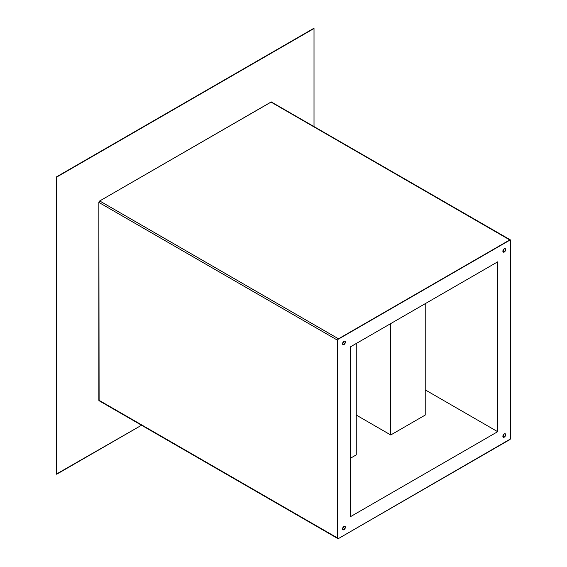 <?xml version="1.0" encoding="UTF-8"?>
<svg xmlns="http://www.w3.org/2000/svg" width="567" height="567" viewBox="0 0 567 567"><rect width="100%" height="100%" fill="white"/><g stroke="black" fill="none" stroke-linecap="round" stroke-linejoin="round"><path stroke-width="0.85" d="M504.276 252.024L502.872 251.209L504.276 248.778A1.992 1.148 -60 0 1 505.275 248.679A1.992 1.148 -60 0 1 505.58 250.274A1.992 1.148 -60 0 1 504.276 252.024L503.283 252.124L502.872 251.209L504.276 252.024A1.992 1.148 -60 0 1 503.283 252.124A1.992 1.148 -60 0 1 502.979 250.529A1.992 1.148 -60 0 1 504.276 248.778L505.275 248.679L505.686 249.586L504.276 252.024M343.971 344.58L342.56 343.765L343.971 341.327A1.992 1.148 -60 0 1 344.963 341.235A1.992 1.148 -60 0 1 345.268 342.822A1.992 1.148 -60 0 1 343.971 344.58L342.971 344.679L342.56 343.765L343.971 344.58A1.992 1.148 -60 0 1 342.971 344.679A1.992 1.148 -60 0 1 342.666 343.085A1.992 1.148 -60 0 1 343.971 341.327L344.963 341.235L345.374 342.142L343.971 344.58M343.971 529.691L342.56 528.876L343.971 526.438A1.992 1.148 -60 0 1 344.963 526.339A1.992 1.148 -60 0 1 345.268 527.934A1.992 1.148 -60 0 1 343.971 529.691L342.971 529.784L342.56 528.876L343.971 529.691A1.992 1.148 -60 0 1 342.971 529.784A1.992 1.148 -60 0 1 342.666 528.196A1.992 1.148 -60 0 1 343.971 526.438L344.963 526.339L345.374 527.253L343.971 529.691M504.276 437.136L502.872 436.321L504.276 433.89A1.992 1.148 -60 0 1 505.275 433.79A1.992 1.148 -60 0 1 505.58 435.385A1.992 1.148 -60 0 1 504.276 437.136L503.283 437.235L502.872 436.321L504.276 437.136A1.992 1.148 -60 0 1 503.283 437.235A1.992 1.148 -60 0 1 502.979 435.64A1.992 1.148 -60 0 1 504.276 433.89L505.275 433.79L505.686 434.698L504.276 437.136M425.222 303.678L425.222 415.065L425.222 303.678M390.741 323.58L390.741 434.974L425.222 415.065L390.741 434.974L390.741 323.58M356.26 415.065L390.741 434.974L356.26 415.065M356.26 343.489L356.26 454.883L356.26 343.489M350.576 458.164L356.26 454.883L350.576 458.164M497.67 431.693L497.67 261.848L497.67 431.693L350.576 516.615L350.576 346.77L350.576 516.615L497.67 431.693L425.222 389.869L497.67 431.693M337.641 538.048L338.485 538.537L510.357 439.021L510.357 239.869L337.889 339.442L337.641 538.048L98.864 400.196A1.191 0.687 120 0 0 99.112 400.741L98.864 202.419L337.641 340.271A1.191 0.687 -60 0 1 338.485 338.811L99.707 200.959L270.983 102.067L509.761 239.926A1.191 0.687 -60 0 1 510.357 239.869A1.191 0.687 -60 0 1 510.605 240.415L510.605 438.192A1.191 0.687 -60 0 1 509.761 439.652L338.485 538.537A1.191 0.687 -60 0 1 337.889 538.593A1.191 0.687 -60 0 1 337.641 538.048L98.864 400.196L98.864 202.419L337.641 340.271L337.641 538.048M350.576 346.77L497.67 261.848L350.576 346.77M313.735 28.35L56.395 176.925L56.395 474.076L56.395 176.925L314.012 28.513L56.679 177.088L56.679 474.239L141.544 425.236L56.395 474.076L56.395 176.925L313.735 28.35M271.579 102.01A1.191 0.687 120 0 0 270.983 102.067L509.761 239.926L338.485 338.811L99.707 200.959A1.191 0.687 120 0 0 98.864 202.419L99.707 200.959L271.31 101.954L510.357 239.869M314.012 126.512L314.012 28.513L314.012 126.512M337.889 538.593L99.112 400.741"/></g></svg>
